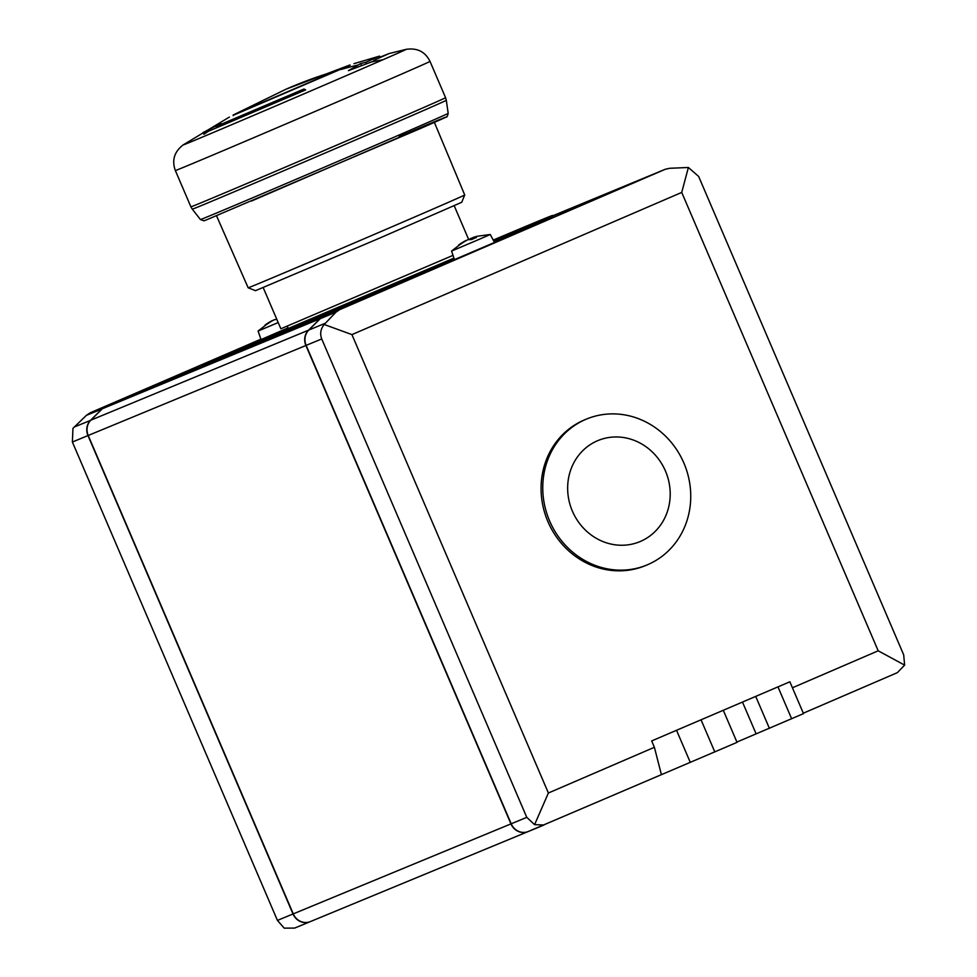 <?xml version="1.0" encoding="UTF-8"?>
<svg xmlns="http://www.w3.org/2000/svg" width="977" height="977" viewBox="0 0 977 977"><rect width="100%" height="100%" fill="white"/><g stroke="black" fill="none" stroke-linecap="round" stroke-linejoin="round"><path stroke-width="1.47" d="M203.937 134.24L202.911 132.628L220.778 123.481L216.015 126.448L303.981 89.029L305.667 89.884L208.651 131.15L203.937 134.24M350.181 65.19L233.161 115.335M374.118 60.928L348.41 70.649L360.672 63.566L365.825 62.284L379.528 56.116L354.004 63.652M286.078 89.176L233.198 115.005L349.9 64.983L286.078 89.176A692.669 547.303 66.4 0 1 290.401 87.307L290.401 87.307A692.669 547.303 -113.6 0 1 337.737 70.417M478.266 239.731L451.594 251.052L454.415 259.638L494.521 242.455L490.259 234.492L478.266 239.731M278.189 322.557L258.099 331.044L261.03 339.593M453.01 255.363L280.863 328.785L263.204 287.617M464.722 194.973L461.755 202.276L378.441 238.62L255.485 290.682L248.158 287.788A117.802 0.623 -23.2 0 0 256.279 284.563A117.802 0.623 -23.2 0 0 377.244 233.137A117.802 0.623 -23.2 0 0 464.722 194.973L434.386 122.394M366.424 63.676L365.825 62.284M288.264 328.48L453.914 258.136M288.02 327.906A190.491 1.001 -23.2 0 0 202.41 365.545A190.491 1.001 -23.2 0 0 443.998 263.008A190.491 1.001 -23.2 0 0 454.085 258.649M202.41 365.545L202.642 366.082A190.491 1.001 -23.2 0 0 444.23 263.546A190.491 1.001 -23.2 0 0 454.268 259.21M789.856 681.787L651.671 740.932L789.856 681.787L803.497 713.625L736.914 742.056M683.888 463.061A78.966 73.116 -112.5 0 1 646.921 564.987A78.966 73.116 -112.5 0 1 549.611 520.961A78.966 73.116 -112.5 0 1 586.591 419.035A78.966 73.116 -112.5 0 1 683.888 463.061M646.921 564.987L645.223 565.683A78.966 73.116 -112.5 0 1 547.926 521.657A78.966 73.116 -112.5 0 1 584.893 419.731L586.591 419.035M665.459 471.048A54.724 50.67 -112.5 0 1 640.485 541.405A54.724 50.67 -112.5 0 1 572.4 511.166A54.724 50.67 -112.5 0 1 597.374 440.81A54.724 50.67 -112.5 0 1 665.459 471.048M310.21 921.653A13.849 12.823 -112.5 0 1 310.088 921.702A13.849 12.823 -112.5 0 1 293.015 913.983L87.979 435.571A13.849 12.823 -112.5 0 1 90.592 420.269L102.121 408.838A13.849 12.823 -112.5 0 1 105.809 406.334L260.871 339.483L106.053 406.237A13.849 12.823 67.5 0 0 102.353 408.74L90.837 420.171A13.849 12.823 67.5 0 0 88.211 435.473L293.259 913.874A13.849 12.823 67.5 0 0 310.332 921.604A13.849 12.823 67.5 0 0 310.503 921.531L527.849 831.683M649.961 175.616A13.849 12.823 67.5 0 0 649.79 175.677A13.849 12.823 67.5 0 0 649.632 175.75A13.849 12.823 67.5 0 0 649.546 175.775A13.849 12.823 67.5 0 0 649.387 175.848L323.741 316.255A13.849 12.823 67.5 0 0 320.041 318.758L308.524 330.177A13.849 12.823 67.5 0 0 305.899 345.492L510.947 823.892A13.849 12.823 67.5 0 0 528.02 831.61A13.849 12.823 67.5 0 0 528.13 831.561M494.24 241.917A190.491 1.001 -23.2 0 0 552.799 216.002L552.567 215.465A190.491 1.001 -23.2 0 0 493.251 240.073M755.783 696.564L769.424 728.39M723.395 710.523L737.037 742.361L528.252 831.512A13.849 12.823 67.5 0 0 528.423 831.451L543.676 825.138M544.006 825.003L534.59 824.649L526.774 817.346L321.726 338.946C319.784 333.816 320.603 328.993 324.193 324.498L335.978 312.164L339.569 309.709L665.215 169.302L323.985 316.145A13.849 12.823 67.5 0 0 320.285 318.661L308.769 330.079A13.849 12.823 67.5 0 0 306.143 345.382L511.191 823.794A13.849 12.823 67.5 0 0 528.252 831.512M688.382 167.482L698.64 176.434L903.688 654.846L904.617 665.117L878.189 650.804L681.726 192.42L688.382 167.482L669.672 168.288L665.386 169.229L649.79 175.677M904.617 665.117L897.362 672.652L803.314 713.198M651.671 740.932L654.395 747.295L661.344 774.419M324.193 324.498L351.928 334.61L548.39 793.006L654.395 747.295M548.39 793.006L534.59 824.649M681.726 192.42L351.928 334.61M792.432 687.784L878.189 650.804M229.082 353.759L228.056 354.187M221.657 357.497L261.97 340.167L221.425 357.582M232.648 352.721L231.598 353.173M223.916 356.556L224.82 356.178M259.748 341.168L258.832 341.51M273.328 335.502L227.897 354.956L273.426 335.453M277.102 334.244L297.606 325.329L277.102 334.244M263.485 340.045L267.112 338.506M267.087 338.469L267.771 338.164M294.602 326.66L273.731 335.551L295.555 326.147M273.731 335.551L274.708 335.148M288.191 329.273L287.556 329.542M284.454 330.849L241.82 349.168L284.844 330.666M241.82 349.168L242.516 348.862M257.269 342.5L257.977 342.182M273.01 335.661L273.719 335.355M361.099 298.498L336.87 308.854L361.099 298.498M345.064 305.154L345.834 304.787M366.827 295.848L367.596 295.494M389.884 286.163L370.136 294.395L389.884 286.163M372.506 293.515L373.556 293.076M370.136 294.395L371.187 293.943M301.588 323.875L320.676 315.498L301.588 323.875M305.642 321.897L306.314 321.604M493.959 241.392A190.491 1.001 -23.2 0 0 552.567 215.465M264.327 338.323L263.582 338.64M326.391 313.324L308.109 321.128L326.391 313.324M247.157 345.846L283.257 330.421L247.157 345.846M259.442 341.107L217.578 358.986L259.442 341.107M225.675 355.335L262.764 339.495L225.369 355.555M259.711 340.839L260.92 340.228M278.091 332.522L286.322 328.944M285.455 329.273L278.079 332.498M288.533 329.457L307.462 321.274L289.143 329.225M389.164 286.261L386.709 287.287M338.396 308.219L343.379 305.85M343.403 305.911L345.076 305.178M355.298 300.806L355.958 300.452M355.982 300.513L358.205 299.756M360.489 298.767L365.142 296.544M365.166 296.605L366.839 295.872M295.579 326.208L297.631 325.39M247.963 345.504L249.025 345.04M280.008 331.838L281.278 331.313M250.283 344.454L279.007 332.217L250.002 344.625M224.27 355.982L225.345 355.506M373.873 60.379L388.993 53.588L379.98 57.191M361.502 65.496L360.672 63.566M303.981 89.029L304.555 90.36M216.601 127.816L216.015 126.448M275.868 319.43L276.601 318.856M276.833 319.394L274.452 319.687A55.225 51.134 67.5 0 0 267.014 324.279L265.072 325.085A55.225 51.134 -112.5 0 1 269.86 321.909A55.225 51.134 -112.5 0 1 272.522 320.48L272.595 320.664M471.146 239.45L470.731 238.461A55.225 51.134 -112.5 0 1 472.709 237.777M469.363 239.45L470.731 238.461M473.161 238.828L472.66 237.667L476.434 237.484A53.943 49.949 67.5 0 0 471.72 239.524L467.946 239.695A55.225 51.134 67.5 0 0 460.509 244.299L458.567 245.093A55.225 51.134 -112.5 0 1 463.354 241.93A55.225 51.134 -112.5 0 1 466.017 240.501L466.09 240.672M490.246 234.48L476.91 236.324A55.225 51.134 67.5 0 0 472.66 237.667M260.786 339.239L90.226 412.782L86.428 415.323L72.957 428.353L72.383 442.019L277.431 920.419L284.222 928.15L294.663 928.077L309.929 921.775M310.088 921.702L294.663 928.077M388.919 53.588L406.151 49.351A121.392 0.635 156.8 0 1 382.947 59.744A121.392 0.635 156.8 0 1 226.432 126.949L226.432 126.949A121.392 0.635 156.8 0 1 183.09 144.95L229.412 117.057M357.79 65.056A692.669 547.303 -113.6 0 0 341.095 69.452M382.947 59.744A692.669 547.303 -113.6 0 0 370.649 62.149M446.306 100.301L448.187 113.356A134.765 0.708 156.8 0 1 371.382 146.99A134.765 0.708 156.8 0 1 248.622 199.503A134.765 0.708 156.8 0 1 200.444 219.532L192.298 209.176A138.184 0.733 -23.2 0 0 241.685 188.634A138.184 0.733 -23.2 0 0 367.547 134.789A138.184 0.733 -23.2 0 0 446.306 100.301L445.573 97.688A138.539 0.733 156.8 0 1 374.521 128.866A138.539 0.733 156.8 0 1 240.427 186.253A138.539 0.733 156.8 0 1 200.456 203.045A138.539 0.733 156.8 0 1 190.906 206.843L175.359 170.548A138.539 0.733 -23.2 0 0 184.897 166.749A138.539 0.733 -23.2 0 0 224.869 149.957A138.539 0.733 -23.2 0 0 358.962 92.571A138.539 0.733 -23.2 0 0 430.014 61.392C425.215 51.732 417.252 47.714 406.151 49.351M742.483 702.06L756.125 733.886M323.741 316.255L106.053 406.237M649.387 175.848L552.726 215.807L649.546 175.775M305.899 345.492L72.383 442.019M308.524 330.177L90.837 420.171M510.947 823.892L277.431 920.419M320.041 318.758L102.353 408.74M778.01 686.978L791.651 718.803M701.168 720.11L714.81 751.936M676.646 730.552L690.287 762.39M526.774 817.346L511.191 823.794M321.726 338.946L306.143 345.382M325.207 323.277L308.769 330.079M335.978 312.164L320.285 318.661M339.569 309.709L323.985 316.145M200.444 219.532L203.9 220.79L206.257 219.972L420.94 128.292C474.285 104.979 430.088 123.42 399.153 136.572M105.821 406.347L90.226 412.782M102.206 408.899L86.428 415.323M90.69 420.318L74.154 427.059M248.158 287.788L216.515 215.77M380.163 57.619L379.528 56.116M528.02 831.61L310.332 921.604M233.198 115.005L233.124 115.628M183.09 144.95C174.248 151.862 171.671 160.399 175.359 170.548M445.573 97.688L430.014 61.392M192.298 209.176L190.906 206.843M448.187 113.356C447.417 116.324 446.807 117.521 446.379 116.935L251.492 201.042M454.207 205.756L468.691 239.536M288.447 328.919L287.299 326.245M269.86 321.909L258.099 331.044M463.354 241.93L451.594 251.052"/></g></svg>
